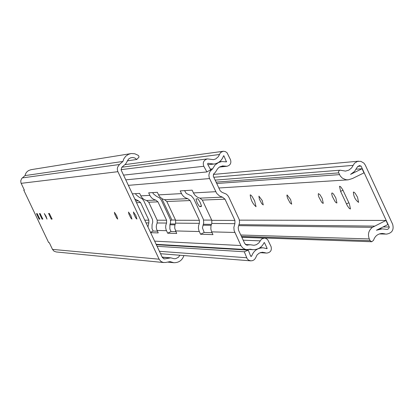 <?xml version="1.0" encoding="UTF-8"?>
<svg xmlns="http://www.w3.org/2000/svg" width="414" height="414" viewBox="0 0 414 414"><rect width="100%" height="100%" fill="white"/><g stroke="black" fill="none" stroke-linecap="round" stroke-linejoin="round"><path stroke-width="0.62" d="M184.556 190.621L186.305 193.441L191.299 195.817L193.793 198.792L203.414 219.451L203.698 222.867L202.43 227.819L204.185 232.461L212.066 232.684M234.883 223.658L211.787 223.456L210.974 225.796L210.84 228.89L211.44 231.297L212.982 234.634L200.547 234.241L198.839 230.417L198.404 228.042L198.585 225.625L199.377 223.348L199.413 220.31L190.15 200.562L187.806 198.679L185.565 197.871L183.604 196.5L182.056 194.658L180.204 190.89L192.127 190.155L193.711 193.488L195.175 195.48L197.623 197.318L199.921 198.146L222.484 197.152L224.993 199.175L234.924 220.398L234.883 223.658L233.858 227.4L234.127 230.634L241.15 246.03L242.92 248.105L245.326 249.347L246.93 249.606L250.149 249.176L253.109 249.694C258.191 249.642 261.86 247.282 264.122 242.62L264.448 242.614L267.154 248.41L266.989 248.674L263.066 247.82C257.487 247.965 253.694 250.708 251.676 256.049L251.117 256.447L250.63 256.09L248.291 250.118L156.316 244.69M164.581 199.703L166.811 201.494L175.629 220.253L175.593 223.136L174.843 225.304L174.713 228.171L176.706 233.491L167.644 233.201L166.05 229.641L165.647 227.426L165.817 225.18L166.557 223.058L166.588 220.227L157.946 201.846L155.757 200.097L153.666 199.341L151.834 198.068L150.391 196.35L148.662 192.846L157.346 192.308L158.816 195.392L160.171 197.235L162.448 198.937L164.581 199.703L187.806 198.679M152.725 192.593L153.252 193.716L156.533 196.345L159.726 197.995L161.346 200.195L170.32 219.43L170.64 222.152L169.911 224.792L169.859 229.03L171.044 231.545L175.857 231.68M132.371 193.856L139.637 193.405L141.334 196.836L142.747 198.513L144.538 199.765L146.587 200.5L148.729 202.213L157.196 220.207L157.165 222.975L156.44 225.05L156.275 227.25L156.668 229.418L158.231 232.906L150.649 232.663M246.47 245.083L250.289 244.757L253.963 245.274L256.338 244.721L258.838 242.946L261.56 239.049L264.375 238.102L266.093 238.485L267.765 239.789L271.035 246.501C271.998 250.31 270.58 252.504 266.782 253.083L260.794 252.473M124.888 164.637L223.456 151.26L225.459 151.622L227.11 152.844L230.505 159.721C231.493 163.137 230.313 165.315 226.97 166.273L222.494 165.916L218.949 167.38L217.428 169.01L215.383 172.296L213.645 173.952L213.288 176.183L220.155 190.719L222.039 192.339L226.225 194.073L227.767 195.491L228.895 197.271L239.209 219.472L239.577 222.613L238.205 227.379L238.536 230.225L244.793 243.623L247.137 245.191L247.722 245.145M223.053 151.301L220.502 152.611L218.359 156.652L215.694 158.96L213.448 159.654L207.419 158.898C203.698 160.073 202.498 162.536 203.812 166.288L206.912 171.929L210.695 169.776L207.6 164.135L208.019 163.287L213.929 164.058C218.727 163.235 221.93 160.487 223.544 155.809L223.881 155.783L226.463 161.874L221.878 161.532L218.514 162.505L214.964 165.093L212.563 168.922L210.353 169.15M222.484 197.152L219.518 195.967L216.682 193.364L209.293 177.948L208.863 175.303L209.401 172.69L210.41 170.961L212.563 168.922M200.547 234.241L204.185 232.461M171.044 231.545L167.644 233.201M135.549 193.659L136.056 194.735L139.207 197.255L142.276 198.844L143.834 200.956L152.461 219.42L152.766 222.033L152.067 224.569L152.016 228.637L153.154 231.048L157.413 231.167M153.154 231.048L150.499 232.342M135.73 200.976L138.462 200.857L134.798 199.005M138.462 200.857L140.563 202.539L136.537 202.7M144.771 220.176L148.874 220.186L140.563 202.539M148.874 220.186L148.843 222.903L146.038 222.877M147.958 226.95L148.843 222.903M211.787 223.456L211.823 220.341L234.924 220.398M224.993 199.175L202.327 200.076L211.823 220.341M202.327 200.076L199.921 198.146M248.291 250.118L244.286 251.774L157.077 246.309M244.286 251.774L247.189 258.797L248.617 260.147L250.837 260.856L252.659 260.613L254.263 259.702L255.422 258.243L257.053 254.962L259.092 253.187L262.29 252.235L265.317 252.757M206.912 171.929L125.778 179.857M356.195 169.202L362.059 168.736L363.973 172.876L352.474 178.517L348.19 179.842L345.907 179.712L342.414 178.201L340.256 175.986L338.528 172.4L338.631 171.375L339.449 170.418L340.168 170.19L345.535 171.101L348.909 170.097L351.657 167.841L354.519 163.183L357.572 161.362L360.894 161.362L363.916 163.116L365.267 165.072L392.653 224.279C394.092 229.811 392.084 233.087 386.629 234.096L380.083 233.713M384.813 233.817L382.313 233.439C377.889 233.698 374.955 236.001 373.511 240.348L371.71 241.74L370.095 240.669L369.293 238.94C367.56 234.277 368.6 230.407 372.419 227.338L385.977 220.434L239.39 220.15M362.059 168.736L350.56 174.377L354.524 171.422L357.199 167.199L359.326 165.584L361.075 166.076L357.748 166.35M383.079 226.939L389.269 227.012L389.088 227.85L388.467 228.792L387.256 229.454L382.251 228.864L376.429 230.236L387.887 224.554L385.977 220.434M211.709 220.098L203.584 220.082M175.52 220.025L171.738 220.02L170.589 220.579M357.51 197.188L358.591 202.389C355.357 199.983 353.618 196.546 353.375 192.091L353.97 192.148L355.155 193.266L357.51 197.188M322.19 198.409L323.277 203.326L322.584 203.15L321.538 202.042L318.832 196.976L318.268 195.087L318.387 193.586L320.006 194.725L322.19 198.409M335.837 197.939L336.924 202.963L336.199 202.793L335.123 201.665L332.344 196.49L331.681 193.819L331.904 193.007L332.463 193.074L333.586 194.161L335.837 197.939M290.602 199.507L291.689 204.169L290.085 202.912L287.533 198.099L286.897 195.651L287.078 194.927L290.602 199.507M254.574 200.754L256.043 206.715C252.633 203.704 250.682 199.765 250.191 194.891L250.775 195.015L252.012 196.324L254.574 200.754M262.181 200.49L263.263 204.925L261.772 203.698L259.366 199.118L258.9 196.132L262.181 200.49M161.833 198.585L171.908 220.02M389.269 227.012L361.075 166.076M197.566 198.746L198.466 199.527L200.174 202.436L201.339 205.51L201.318 206.565L199.812 206.622L199.279 206.27L197.214 202.932L195.977 199.01L197.566 198.746M340.598 191.387L339.511 186.253L340.613 186.73L342.58 189.426L349.385 203.885L350.467 208.977L349.354 208.506L347.377 205.794L340.598 191.387L343.004 190.202M163.628 258.75L164.86 258.864L170.811 257.839L174.206 258.74L175.712 258.647L178.403 257.301L179.883 255.241M31.133 169.668L131.398 153.542L134.829 153.785L137.965 155.219L138.809 155.995L138.99 157.113L136.817 159.468L134.814 157.988L132.801 157.496L130.622 157.796L128.557 159.038L125.639 163.985L121.757 167.339L121.183 170.097L162.391 257.596L164.275 258.895L164.86 258.864M136.817 159.468L127.248 160.849M24.271 189.928L23.774 190.166L48.661 242.604L49.292 242.651L52.495 249.394L159.116 259.2L160.736 261.281L163.085 262.445L165.522 262.492L170.087 261.612L173.839 262.714C178.853 262.75 182.212 260.365 183.919 255.562M130.829 153.62L128.428 154.365L125.675 156.28L123.724 159.028L122.932 161.45L24.98 175.603L21.694 178.532L20.731 180.851L20.979 182.941L24.359 190.109L23.774 190.166M30.988 169.693L28.592 170.547L27.065 171.701L25.885 173.212L24.98 175.603M122.932 161.45L119.382 164.513L22.278 177.922M40.158 213.588L42.813 219.13L42.068 219.135L39.418 213.608L40.158 213.588M46.073 216.32L47.01 219.13L44.298 213.52L46.073 216.32M52.495 249.394L54.001 251.169L56.18 251.95L163.753 262.559M159.116 259.2L117.669 171.168L117.302 168.953L117.571 167.292L119.382 164.513M37.219 213.64L39.847 219.13L39.113 219.135L36.489 213.66L37.219 213.64M49.354 213.427L52.086 219.125L51.295 219.135L48.567 213.448L49.354 213.427M135.849 215.534L136.91 219.115L135.839 218.023L133.929 214.281L133.417 211.963L135.849 215.534M130.871 215.575L131.926 219.115L130.871 218.033L128.987 214.333L128.48 212.051L130.871 215.575M116.676 215.704L117.716 219.12L116.712 218.059L114.901 214.488L114.393 212.294L116.676 215.704M190.15 200.562L166.811 201.494M175.629 220.253L199.413 220.31M199.377 223.348L175.593 223.136M157.946 201.846L148.729 202.213M146.587 200.5L155.757 200.097M157.196 220.207L166.588 220.227M166.557 223.058L157.165 222.975M249.316 244.834L245.626 244.653M208.294 163.323L207.771 163.385M223.881 155.783L223.539 155.83M225.759 161.708L226.603 161.615M210.317 169.083L212.61 168.85M211.326 169.999L210.089 170.123M140.801 195.869L149.847 195.367M158.557 194.88L181.472 193.602M199.279 231.545L175.5 230.924M166.464 230.686L157.072 230.443M264.448 242.614L264.132 242.604M246.625 257.746L159.431 251.308M243.178 240.172L260.178 240.86M225.252 166.133L220.02 166.687M121.897 167.22L219.399 154.505M203.812 166.288L123.553 175.127M209.551 178.569L128.366 185.348M215.694 191.687L193.431 192.934M234.779 232.466L211.683 231.866M240.901 245.543L154.645 241.139M266.088 248.353L267.154 248.41M250.584 255.971L251.676 256.049M339.485 174.63L216.667 183.511M216.015 182.124L338.678 172.897M372.419 227.338L238.743 225.651M211.093 225.304L202.979 225.2M174.951 224.843L169.916 224.781M170.273 223.927L175.226 223.979M203.362 224.279L211.388 224.367M239.152 224.662L374.52 226.111M241.409 236.384L370.095 240.669M240.762 235.002L369.293 238.94M213.748 177.275L353.121 165.362M201.406 205.851L199.812 206.622M348.862 202.756L346.425 203.957M169.849 257.901L162.226 257.239M42.818 218.773L42.068 219.135M117.886 171.686L21.14 183.335M39.853 218.778L39.113 219.135M52.092 218.747L51.295 219.135M245.466 244.524L250.289 244.757M160.565 253.715L250.677 260.846M260.189 252.669L266.642 253.073M241.838 237.31L264.375 238.102M219.379 167.07L226.867 166.283M121.028 169.657L207.419 158.898M207.926 164.731L213.66 164.084M219.41 161.817L221.878 161.532M156.14 244.322L246.703 249.59M248.742 249.44L252.742 249.673M260.044 247.66L263.066 247.82M241.792 237.212L371.653 241.74M213.396 174.434L358.576 161.181M215.083 180.126L340.168 170.19M218.763 187.992L347.957 179.857M379.281 228.823L382.251 228.864M379.364 233.931L386.433 234.091M162.159 257.094L170.811 257.839M167.535 262.103L173.513 262.683"/></g></svg>
